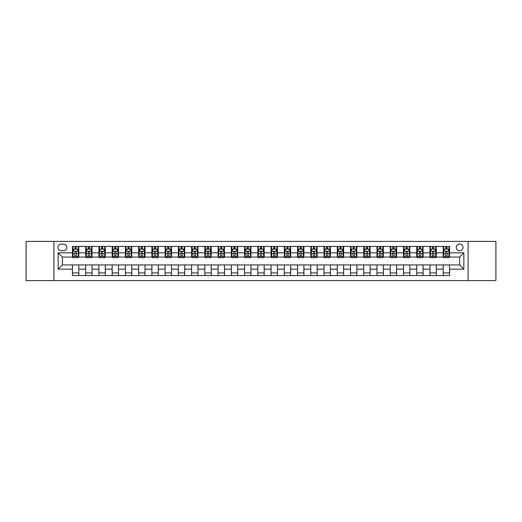 <?xml version="1.0" encoding="UTF-8"?>
<svg xmlns="http://www.w3.org/2000/svg" width="522" height="522" viewBox="0 0 522 522"><rect width="100%" height="100%" fill="white"/><g stroke="black" fill="none" stroke-linecap="round" stroke-linejoin="round"><path stroke-width="0.78" d="M459.621 244.048A3.393 3.393 0 0 0 456.228 247.441A3.393 3.393 0 0 0 459.621 250.828A3.393 3.393 0 0 0 463.007 247.441A3.393 3.393 0 0 0 459.621 244.048M468.09 280.595L495.9 280.595L495.9 241.405L468.09 241.405L468.09 280.595L53.91 280.595L53.91 241.405L26.1 241.405L26.1 280.595L53.91 280.595M61.218 250.723L63.547 250.723A3.282 3.282 0 0 0 66.829 247.441A3.282 3.282 0 0 0 63.547 244.159L61.218 244.159A3.282 3.282 0 0 0 57.929 247.441A3.282 3.282 0 0 0 61.218 250.723M468.09 241.405L53.91 241.405M72.447 269.156L58.144 269.156L58.144 252.844L72.447 252.844L72.447 257.078L62.379 257.078L62.379 264.922L72.447 264.922L72.447 275.564L449.553 275.564L449.553 264.922L459.621 264.922L459.621 257.078L449.553 257.078L449.553 252.844L463.856 252.844L463.856 269.156L449.553 269.156M449.553 252.844L449.553 246.436L72.447 246.436L72.447 252.844M443.198 246.436L443.198 257.078L443.733 257.078M445.742 257.078L447.015 257.078M449.024 257.078L449.553 257.078M443.198 257.078L435.785 257.078M429.958 246.436L429.958 257.078L430.487 257.078M432.503 257.078L433.769 257.078M429.958 257.078L422.546 257.078M416.719 246.436L416.719 257.078L417.248 257.078M419.257 257.078L420.53 257.078M416.719 257.078L409.3 257.078M403.473 246.436L403.473 257.078L404.008 257.078M406.018 257.078L407.291 257.078M403.473 257.078L396.061 257.078M390.234 246.436L390.234 257.078L390.763 257.078M392.779 257.078L394.051 257.078M390.234 257.078L382.822 257.078M376.995 246.436L376.995 257.078L377.523 257.078M379.533 257.078L380.806 257.078M376.995 257.078L369.576 257.078M363.749 246.436L363.749 257.078L364.284 257.078M366.294 257.078L367.566 257.078M363.749 257.078L356.337 257.078M350.51 246.436L350.51 257.078L351.038 257.078M353.055 257.078L354.327 257.078M350.51 257.078L343.098 257.078M337.271 246.436L337.271 257.078L337.799 257.078M339.809 257.078L341.081 257.078M337.271 257.078L329.852 257.078M324.031 246.436L324.031 257.078L324.56 257.078M326.57 257.078L327.842 257.078M324.031 257.078L316.613 257.078M310.786 246.436L310.786 257.078L311.314 257.078M313.33 257.078L314.603 257.078M310.786 257.078L303.373 257.078M297.547 246.436L297.547 257.078L298.075 257.078M300.091 257.078L301.357 257.078M297.547 257.078L290.128 257.078M284.307 246.436L284.307 257.078L284.836 257.078M286.846 257.078L288.118 257.078M284.307 257.078L276.888 257.078M271.062 246.436L271.062 257.078L271.59 257.078M273.606 257.078L274.879 257.078M271.062 257.078L263.649 257.078M257.822 246.436L257.822 257.078L258.351 257.078M260.367 257.078L261.633 257.078M257.822 257.078L250.41 257.078M244.583 246.436L244.583 257.078L245.112 257.078M247.121 257.078L248.394 257.078M244.583 257.078L237.164 257.078M231.337 246.436L231.337 257.078L231.872 257.078M233.882 257.078L235.154 257.078M231.337 257.078L223.925 257.078M218.098 246.436L218.098 257.078L218.627 257.078M220.643 257.078L221.909 257.078M218.098 257.078L210.686 257.078M204.859 246.436L204.859 257.078L205.387 257.078M207.397 257.078L208.669 257.078M204.859 257.078L197.44 257.078M191.613 246.436L191.613 257.078L192.148 257.078M194.158 257.078L195.43 257.078M191.613 257.078L184.201 257.078M178.374 246.436L178.374 257.078L178.902 257.078M180.919 257.078L182.191 257.078M178.374 257.078L170.962 257.078M165.135 246.436L165.135 257.078L165.663 257.078M167.673 257.078L168.945 257.078M165.135 257.078L157.716 257.078M151.889 246.436L151.889 257.078L152.424 257.078M154.434 257.078L155.706 257.078M151.889 257.078L144.477 257.078M138.65 246.436L138.65 257.078L139.178 257.078M141.194 257.078L142.467 257.078M138.65 257.078L131.237 257.078M125.41 246.436L125.41 257.078L125.939 257.078M127.949 257.078L129.221 257.078M125.41 257.078L117.992 257.078M112.171 246.436L112.171 257.078L112.7 257.078M114.71 257.078L115.982 257.078M112.171 257.078L104.752 257.078M98.926 246.436L98.926 257.078L99.454 257.078M101.47 257.078L102.743 257.078M98.926 257.078L91.513 257.078M85.686 246.436L85.686 257.078L86.215 257.078M88.231 257.078L89.497 257.078M85.686 257.078L78.267 257.078M72.447 257.078L72.976 257.078M74.985 257.078L76.258 257.078M72.447 264.922L78.802 264.922L78.802 275.564M449.553 264.922L78.802 264.922M78.802 246.436L78.802 257.078M72.447 249.085L72.976 249.085M74.985 249.085L76.258 249.085M78.267 249.085L78.802 249.085M72.447 272.915L78.802 272.915M85.686 264.922L85.686 275.564M92.042 246.436L92.042 257.078M85.686 249.085L86.215 249.085M88.231 249.085L89.497 249.085M91.513 249.085L92.042 249.085M92.042 264.922L92.042 275.564M85.686 272.915L92.042 272.915M98.926 264.922L98.926 275.564M105.281 264.922L105.281 275.564M98.926 272.915L105.281 272.915M105.281 246.436L105.281 257.078M98.926 249.085L99.454 249.085M101.47 249.085L102.743 249.085M104.752 249.085L105.281 249.085M112.171 264.922L112.171 275.564M118.527 264.922L118.527 275.564M112.171 272.915L118.527 272.915M118.527 246.436L118.527 257.078M112.171 249.085L112.7 249.085M114.71 249.085L115.982 249.085M117.992 249.085L118.527 249.085M125.41 264.922L125.41 275.564M131.766 264.922L131.766 275.564M125.41 272.915L131.766 272.915M131.766 246.436L131.766 257.078M125.41 249.085L125.939 249.085M127.949 249.085L129.221 249.085M131.237 249.085L131.766 249.085M138.65 264.922L138.65 275.564M145.005 264.922L145.005 275.564M138.65 272.915L145.005 272.915M145.005 246.436L145.005 257.078M138.65 249.085L139.178 249.085M141.194 249.085L142.467 249.085M144.477 249.085L145.005 249.085M151.889 264.922L151.889 275.564M158.251 264.922L158.251 275.564M151.889 272.915L158.251 272.915M158.251 246.436L158.251 257.078M151.889 249.085L152.424 249.085M154.434 249.085L155.706 249.085M157.716 249.085L158.251 249.085M165.135 264.922L165.135 275.564M171.49 264.922L171.49 275.564M165.135 272.915L171.49 272.915M171.49 246.436L171.49 257.078M165.135 249.085L165.663 249.085M167.673 249.085L168.945 249.085M170.962 249.085L171.49 249.085M178.374 264.922L178.374 275.564M184.729 264.922L184.729 275.564M178.374 272.915L184.729 272.915M184.729 246.436L184.729 257.078M178.374 249.085L178.902 249.085M180.919 249.085L182.191 249.085M184.201 249.085L184.729 249.085M191.613 264.922L191.613 275.564M197.968 264.922L197.968 275.564M191.613 272.915L197.968 272.915M197.968 246.436L197.968 257.078M191.613 249.085L192.148 249.085M194.158 249.085L195.43 249.085M197.44 249.085L197.968 249.085M204.859 264.922L204.859 275.564M211.214 264.922L211.214 275.564M204.859 272.915L211.214 272.915M211.214 246.436L211.214 257.078M204.859 249.085L205.387 249.085M207.397 249.085L208.669 249.085M210.686 249.085L211.214 249.085M218.098 264.922L218.098 275.564M224.453 264.922L224.453 275.564M218.098 272.915L224.453 272.915M224.453 246.436L224.453 257.078M218.098 249.085L218.627 249.085M220.643 249.085L221.909 249.085M223.925 249.085L224.453 249.085M231.337 264.922L231.337 275.564M237.693 264.922L237.693 275.564M231.337 272.915L237.693 272.915M237.693 246.436L237.693 257.078M231.337 249.085L231.872 249.085M233.882 249.085L235.154 249.085M237.164 249.085L237.693 249.085M244.583 264.922L244.583 275.564M250.938 264.922L250.938 275.564M244.583 272.915L250.938 272.915M250.938 246.436L250.938 257.078M244.583 249.085L245.112 249.085M247.121 249.085L248.394 249.085M250.41 249.085L250.938 249.085M257.822 264.922L257.822 275.564M264.178 264.922L264.178 275.564M257.822 272.915L264.178 272.915M264.178 246.436L264.178 257.078M257.822 249.085L258.351 249.085M260.367 249.085L261.633 249.085M263.649 249.085L264.178 249.085M271.062 264.922L271.062 275.564M277.417 264.922L277.417 275.564M271.062 272.915L277.417 272.915M277.417 246.436L277.417 257.078M271.062 249.085L271.59 249.085M273.606 249.085L274.879 249.085M276.888 249.085L277.417 249.085M284.307 264.922L284.307 275.564M290.663 264.922L290.663 275.564M284.307 272.915L290.663 272.915M290.663 246.436L290.663 257.078M284.307 249.085L284.836 249.085M286.846 249.085L288.118 249.085M290.128 249.085L290.663 249.085M297.547 264.922L297.547 275.564M303.902 264.922L303.902 275.564M297.547 272.915L303.902 272.915M303.902 246.436L303.902 257.078M297.547 249.085L298.075 249.085M300.091 249.085L301.357 249.085M303.373 249.085L303.902 249.085M310.786 264.922L310.786 275.564M317.141 264.922L317.141 275.564M310.786 272.915L317.141 272.915M317.141 246.436L317.141 257.078M310.786 249.085L311.314 249.085M313.33 249.085L314.603 249.085M316.613 249.085L317.141 249.085M324.031 264.922L324.031 275.564M330.387 264.922L330.387 275.564M324.031 272.915L330.387 272.915M330.387 246.436L330.387 257.078M324.031 249.085L324.56 249.085M326.57 249.085L327.842 249.085M329.852 249.085L330.387 249.085M337.271 264.922L337.271 275.564M343.626 264.922L343.626 275.564M337.271 272.915L343.626 272.915M343.626 246.436L343.626 257.078M337.271 249.085L337.799 249.085M339.809 249.085L341.081 249.085M343.098 249.085L343.626 249.085M350.51 264.922L350.51 275.564M356.865 264.922L356.865 275.564M350.51 272.915L356.865 272.915M356.865 246.436L356.865 257.078M350.51 249.085L351.038 249.085M353.055 249.085L354.327 249.085M356.337 249.085L356.865 249.085M363.749 264.922L363.749 275.564M370.111 264.922L370.111 275.564M363.749 272.915L370.111 272.915M370.111 246.436L370.111 257.078M363.749 249.085L364.284 249.085M366.294 249.085L367.566 249.085M369.576 249.085L370.111 249.085M376.995 264.922L376.995 275.564M383.35 264.922L383.35 275.564M376.995 272.915L383.35 272.915M383.35 246.436L383.35 257.078M376.995 249.085L377.523 249.085M379.533 249.085L380.806 249.085M382.822 249.085L383.35 249.085M390.234 264.922L390.234 275.564M396.589 264.922L396.589 275.564M390.234 272.915L396.589 272.915M396.589 246.436L396.589 257.078M390.234 249.085L390.763 249.085M392.779 249.085L394.051 249.085M396.061 249.085L396.589 249.085M403.473 264.922L403.473 275.564M409.829 264.922L409.829 275.564M403.473 272.915L409.829 272.915M409.829 246.436L409.829 257.078M403.473 249.085L404.008 249.085M406.018 249.085L407.291 249.085M409.3 249.085L409.829 249.085M416.719 264.922L416.719 275.564M423.074 264.922L423.074 275.564M416.719 272.915L423.074 272.915M423.074 246.436L423.074 257.078M416.719 249.085L417.248 249.085M419.257 249.085L420.53 249.085M422.546 249.085L423.074 249.085M429.958 264.922L429.958 275.564M436.314 264.922L436.314 275.564M429.958 272.915L436.314 272.915M436.314 246.436L436.314 257.078M429.958 249.085L430.487 249.085M432.503 249.085L433.769 249.085M435.785 249.085L436.314 249.085M443.198 264.922L443.198 275.564M443.198 272.915L449.553 272.915M443.198 249.085L443.733 249.085M445.742 249.085L447.015 249.085M449.024 249.085L449.553 249.085M62.379 257.078L58.144 252.844M62.379 264.922L58.144 269.156M463.856 252.844L459.621 257.078M463.856 269.156L459.621 264.922M76.258 247.813L74.985 247.813M78.267 256.387L76.258 256.387L76.258 257.718L78.267 257.718L78.267 251.252L77.21 249.138L74.033 249.138L72.976 251.252L72.976 257.718L74.985 257.718L74.985 256.387L72.976 256.387M72.976 251.252L72.976 246.436M78.267 251.252L78.267 246.436M74.985 249.138L74.985 246.436M76.258 246.436L76.258 249.138M76.258 256.387L76.258 252.048C75.834 251.232 75.409 251.232 74.985 252.048L74.985 256.387M89.497 247.813L88.231 247.813M91.513 256.387L89.497 256.387L89.497 257.718L91.513 257.718L91.513 251.252L90.45 249.138L87.272 249.138L86.215 251.252L86.215 257.718L88.231 257.718L88.231 256.387L86.215 256.387M86.215 251.252L86.215 246.436M91.513 251.252L91.513 246.436M88.231 249.138L88.231 246.436M89.497 246.436L89.497 249.138M89.497 256.387L89.497 252.048C89.073 251.232 88.655 251.232 88.231 252.048L88.231 256.387M102.743 247.813L101.47 247.813M104.752 256.387L102.743 256.387L102.743 257.718L104.752 257.718L104.752 251.252L103.695 249.138L100.518 249.138L99.454 251.252L99.454 257.718L101.47 257.718L101.47 256.387L99.454 256.387M99.454 251.252L99.454 246.436M104.752 251.252L104.752 246.436M101.47 249.138L101.47 246.436M102.743 246.436L102.743 249.138M102.743 256.387L102.743 252.048C102.319 251.232 101.894 251.232 101.47 252.048L101.47 256.387M115.982 247.813L114.71 247.813M117.992 256.387L115.982 256.387L115.982 257.718L117.992 257.718L117.992 251.252L116.935 249.138L113.757 249.138L112.7 251.252L112.7 257.718L114.71 257.718L114.71 256.387L112.7 256.387M112.7 251.252L112.7 246.436M117.992 251.252L117.992 246.436M114.71 249.138L114.71 246.436M115.982 246.436L115.982 249.138M115.982 256.387L115.982 252.048C115.558 251.232 115.134 251.232 114.71 252.048L114.71 256.387M129.221 247.813L127.949 247.813M131.237 256.387L129.221 256.387L129.221 257.718L131.237 257.718L131.237 251.252L130.174 249.138L126.996 249.138L125.939 251.252L125.939 257.718L127.949 257.718L127.949 256.387L125.939 256.387M125.939 251.252L125.939 246.436M131.237 251.252L131.237 246.436M127.949 249.138L127.949 246.436M129.221 246.436L129.221 249.138M129.221 256.387L129.221 252.048C128.797 251.232 128.373 251.232 127.949 252.048L127.949 256.387M142.467 247.813L141.194 247.813M144.477 256.387L142.467 256.387L142.467 257.718L144.477 257.718L144.477 251.252L143.419 249.138L140.242 249.138L139.178 251.252L139.178 257.718L141.194 257.718L141.194 256.387L139.178 256.387M139.178 251.252L139.178 246.436M144.477 251.252L144.477 246.436M141.194 249.138L141.194 246.436M142.467 246.436L142.467 249.138M142.467 256.387L142.467 252.048C142.043 251.232 141.619 251.232 141.194 252.048L141.194 256.387M155.706 247.813L154.434 247.813M157.716 256.387L155.706 256.387L155.706 257.718L157.716 257.718L157.716 251.252L156.659 249.138L153.481 249.138L152.424 251.252L152.424 257.718L154.434 257.718L154.434 256.387L152.424 256.387M152.424 251.252L152.424 246.436M157.716 251.252L157.716 246.436M154.434 249.138L154.434 246.436M155.706 246.436L155.706 249.138M155.706 256.387L155.706 252.048C155.282 251.232 154.858 251.232 154.434 252.048L154.434 256.387M168.945 247.813L167.673 247.813M170.962 256.387L168.945 256.387L168.945 257.718L170.962 257.718L170.962 251.252L169.898 249.138L166.72 249.138L165.663 251.252L165.663 257.718L167.673 257.718L167.673 256.387L165.663 256.387M165.663 251.252L165.663 246.436M170.962 251.252L170.962 246.436M167.673 249.138L167.673 246.436M168.945 246.436L168.945 249.138M168.945 256.387L168.945 252.048C168.521 251.232 168.097 251.232 167.673 252.048L167.673 256.387M182.191 247.813L180.919 247.813M184.201 256.387L182.191 256.387L182.191 257.718L184.201 257.718L184.201 251.252L183.144 249.138L179.966 249.138L178.902 251.252L178.902 257.718L180.919 257.718L180.919 256.387L178.902 256.387M178.902 251.252L178.902 246.436M184.201 251.252L184.201 246.436M180.919 249.138L180.919 246.436M182.191 246.436L182.191 249.138M182.191 256.387L182.191 252.048C181.767 251.232 181.343 251.232 180.919 252.048L180.919 256.387M195.43 247.813L194.158 247.813M197.44 256.387L195.43 256.387L195.43 257.718L197.44 257.718L197.44 251.252L196.383 249.138L193.205 249.138L192.148 251.252L192.148 257.718L194.158 257.718L194.158 256.387L192.148 256.387M192.148 251.252L192.148 246.436M197.44 251.252L197.44 246.436M194.158 249.138L194.158 246.436M195.43 246.436L195.43 249.138M195.43 256.387L195.43 252.048C195.006 251.232 194.582 251.232 194.158 252.048L194.158 256.387M208.669 247.813L207.397 247.813M210.686 256.387L208.669 256.387L208.669 257.718L210.686 257.718L210.686 251.252L209.622 249.138L206.444 249.138L205.387 251.252L205.387 257.718L207.397 257.718L207.397 256.387L205.387 256.387M205.387 251.252L205.387 246.436M210.686 251.252L210.686 246.436M207.397 249.138L207.397 246.436M208.669 246.436L208.669 249.138M208.669 256.387L208.669 252.048C208.245 251.232 207.821 251.232 207.397 252.048L207.397 256.387M221.909 247.813L220.643 247.813M223.925 256.387L221.909 256.387L221.909 257.718L223.925 257.718L223.925 251.252L222.868 249.138L219.69 249.138L218.627 251.252L218.627 257.718L220.643 257.718L220.643 256.387L218.627 256.387M218.627 251.252L218.627 246.436M223.925 251.252L223.925 246.436M220.643 249.138L220.643 246.436M221.909 246.436L221.909 249.138M221.909 256.387L221.909 252.048C221.491 251.232 221.067 251.232 220.643 252.048L220.643 256.387M235.154 247.813L233.882 247.813M237.164 256.387L235.154 256.387L235.154 257.718L237.164 257.718L237.164 251.252L236.107 249.138L232.929 249.138L231.872 251.252L231.872 257.718L233.882 257.718L233.882 256.387L231.872 256.387M231.872 251.252L231.872 246.436M237.164 251.252L237.164 246.436M233.882 249.138L233.882 246.436M235.154 246.436L235.154 249.138M235.154 256.387L235.154 252.048C234.73 251.232 234.306 251.232 233.882 252.048L233.882 256.387M248.394 247.813L247.121 247.813M250.41 256.387L248.394 256.387L248.394 257.718L250.41 257.718L250.41 251.252L249.346 249.138L246.169 249.138L245.112 251.252L245.112 257.718L247.121 257.718L247.121 256.387L245.112 256.387M245.112 251.252L245.112 246.436M250.41 251.252L250.41 246.436M247.121 249.138L247.121 246.436M248.394 246.436L248.394 249.138M248.394 256.387L248.394 252.048C247.97 251.232 247.545 251.232 247.121 252.048L247.121 256.387M261.633 247.813L260.367 247.813M263.649 256.387L261.633 256.387L261.633 257.718L263.649 257.718L263.649 251.252L262.592 249.138L259.408 249.138L258.351 251.252L258.351 257.718L260.367 257.718L260.367 256.387L258.351 256.387M258.351 251.252L258.351 246.436M263.649 251.252L263.649 246.436M260.367 249.138L260.367 246.436M261.633 246.436L261.633 249.138M261.633 256.387L261.633 252.048C261.215 251.232 260.791 251.232 260.367 252.048L260.367 256.387M274.879 247.813L273.606 247.813M276.888 256.387L274.879 256.387L274.879 257.718L276.888 257.718L276.888 251.252L275.831 249.138L272.654 249.138L271.59 251.252L271.59 257.718L273.606 257.718L273.606 256.387L271.59 256.387M271.59 251.252L271.59 246.436M276.888 251.252L276.888 246.436M273.606 249.138L273.606 246.436M274.879 246.436L274.879 249.138M274.879 256.387L274.879 252.048C274.455 251.232 274.03 251.232 273.606 252.048L273.606 256.387M288.118 247.813L286.846 247.813M290.128 256.387L288.118 256.387L288.118 257.718L290.128 257.718L290.128 251.252L289.071 249.138L285.893 249.138L284.836 251.252L284.836 257.718L286.846 257.718L286.846 256.387L284.836 256.387M284.836 251.252L284.836 246.436M290.128 251.252L290.128 246.436M286.846 249.138L286.846 246.436M288.118 246.436L288.118 249.138M288.118 256.387L288.118 252.048C287.694 251.232 287.27 251.232 286.846 252.048L286.846 256.387M301.357 247.813L300.091 247.813M303.373 256.387L301.357 256.387L301.357 257.718L303.373 257.718L303.373 251.252L302.31 249.138L299.132 249.138L298.075 251.252L298.075 257.718L300.091 257.718L300.091 256.387L298.075 256.387M298.075 251.252L298.075 246.436M303.373 251.252L303.373 246.436M300.091 249.138L300.091 246.436M301.357 246.436L301.357 249.138M301.357 256.387L301.357 252.048C300.933 251.232 300.515 251.232 300.091 252.048L300.091 256.387M314.603 247.813L313.33 247.813M316.613 256.387L314.603 256.387L314.603 257.718L316.613 257.718L316.613 251.252L315.556 249.138L312.378 249.138L311.314 251.252L311.314 257.718L313.33 257.718L313.33 256.387L311.314 256.387M311.314 251.252L311.314 246.436M316.613 251.252L316.613 246.436M313.33 249.138L313.33 246.436M314.603 246.436L314.603 249.138M314.603 256.387L314.603 252.048C314.179 251.232 313.755 251.232 313.33 252.048L313.33 256.387M327.842 247.813L326.57 247.813M329.852 256.387L327.842 256.387L327.842 257.718L329.852 257.718L329.852 251.252L328.795 249.138L325.617 249.138L324.56 251.252L324.56 257.718L326.57 257.718L326.57 256.387L324.56 256.387M324.56 251.252L324.56 246.436M329.852 251.252L329.852 246.436M326.57 249.138L326.57 246.436M327.842 246.436L327.842 249.138M327.842 256.387L327.842 252.048C327.418 251.232 326.994 251.232 326.57 252.048L326.57 256.387M341.081 247.813L339.809 247.813M343.098 256.387L341.081 256.387L341.081 257.718L343.098 257.718L343.098 251.252L342.034 249.138L338.856 249.138L337.799 251.252L337.799 257.718L339.809 257.718L339.809 256.387L337.799 256.387M337.799 251.252L337.799 246.436M343.098 251.252L343.098 246.436M339.809 249.138L339.809 246.436M341.081 246.436L341.081 249.138M341.081 256.387L341.081 252.048C340.657 251.232 340.233 251.232 339.809 252.048L339.809 256.387M354.327 247.813L353.055 247.813M356.337 256.387L354.327 256.387L354.327 257.718L356.337 257.718L356.337 251.252L355.28 249.138L352.102 249.138L351.038 251.252L351.038 257.718L353.055 257.718L353.055 256.387L351.038 256.387M351.038 251.252L351.038 246.436M356.337 251.252L356.337 246.436M353.055 249.138L353.055 246.436M354.327 246.436L354.327 249.138M354.327 256.387L354.327 252.048C353.903 251.232 353.479 251.232 353.055 252.048L353.055 256.387M367.566 247.813L366.294 247.813M369.576 256.387L367.566 256.387L367.566 257.718L369.576 257.718L369.576 251.252L368.519 249.138L365.341 249.138L364.284 251.252L364.284 257.718L366.294 257.718L366.294 256.387L364.284 256.387M364.284 251.252L364.284 246.436M369.576 251.252L369.576 246.436M366.294 249.138L366.294 246.436M367.566 246.436L367.566 249.138M367.566 256.387L367.566 252.048C367.142 251.232 366.718 251.232 366.294 252.048L366.294 256.387M380.806 247.813L379.533 247.813M382.822 256.387L380.806 256.387L380.806 257.718L382.822 257.718L382.822 251.252L381.758 249.138L378.581 249.138L377.523 251.252L377.523 257.718L379.533 257.718L379.533 256.387L377.523 256.387M377.523 251.252L377.523 246.436M382.822 251.252L382.822 246.436M379.533 249.138L379.533 246.436M380.806 246.436L380.806 249.138M380.806 256.387L380.806 252.048C380.381 251.232 379.957 251.232 379.533 252.048L379.533 256.387M394.051 247.813L392.779 247.813M396.061 256.387L394.051 256.387L394.051 257.718L396.061 257.718L396.061 251.252L395.004 249.138L391.826 249.138L390.763 251.252L390.763 257.718L392.779 257.718L392.779 256.387L390.763 256.387M390.763 251.252L390.763 246.436M396.061 251.252L396.061 246.436M392.779 249.138L392.779 246.436M394.051 246.436L394.051 249.138M394.051 256.387L394.051 252.048C393.627 251.232 393.203 251.232 392.779 252.048L392.779 256.387M407.291 247.813L406.018 247.813M409.3 256.387L407.291 256.387L407.291 257.718L409.3 257.718L409.3 251.252L408.243 249.138L405.065 249.138L404.008 251.252L404.008 257.718L406.018 257.718L406.018 256.387L404.008 256.387M404.008 251.252L404.008 246.436M409.3 251.252L409.3 246.436M406.018 249.138L406.018 246.436M407.291 246.436L407.291 249.138M407.291 256.387L407.291 252.048C406.866 251.232 406.442 251.232 406.018 252.048L406.018 256.387M420.53 247.813L419.257 247.813M422.546 256.387L420.53 256.387L420.53 257.718L422.546 257.718L422.546 251.252L421.482 249.138L418.305 249.138L417.248 251.252L417.248 257.718L419.257 257.718L419.257 256.387L417.248 256.387M417.248 251.252L417.248 246.436M422.546 251.252L422.546 246.436M419.257 249.138L419.257 246.436M420.53 246.436L420.53 249.138M420.53 256.387L420.53 252.048C420.106 251.232 419.681 251.232 419.257 252.048L419.257 256.387M433.769 247.813L432.503 247.813M435.785 256.387L433.769 256.387L433.769 257.718L435.785 257.718L435.785 251.252L434.728 249.138L431.55 249.138L430.487 251.252L430.487 257.718L432.503 257.718L432.503 256.387L430.487 256.387M430.487 251.252L430.487 246.436M435.785 251.252L435.785 246.436M432.503 249.138L432.503 246.436M433.769 246.436L433.769 249.138M433.769 256.387L433.769 252.048C433.351 251.232 432.927 251.232 432.503 252.048L432.503 256.387M447.015 247.813L445.742 247.813M449.024 256.387L447.015 256.387L447.015 257.718L449.024 257.718L449.024 251.252L447.967 249.138L444.79 249.138L443.733 251.252L443.733 257.718L445.742 257.718L445.742 256.387L443.733 256.387M443.733 251.252L443.733 246.436M449.024 251.252L449.024 246.436M445.742 249.138L445.742 246.436M447.015 246.436L447.015 249.138M447.015 256.387L447.015 252.048C446.591 251.232 446.166 251.232 445.742 252.048L445.742 256.387M85.686 269.156L78.802 269.156M85.686 252.844L78.802 252.844M98.926 252.844L92.042 252.844M98.926 269.156L92.042 269.156M112.171 252.844L105.281 252.844M112.171 269.156L105.281 269.156M125.41 252.844L118.527 252.844M125.41 269.156L118.527 269.156M138.65 252.844L131.766 252.844M138.65 269.156L131.766 269.156M151.889 252.844L145.005 252.844M151.889 269.156L145.005 269.156M165.135 252.844L158.251 252.844M165.135 269.156L158.251 269.156M178.374 252.844L171.49 252.844M178.374 269.156L171.49 269.156M191.613 252.844L184.729 252.844M191.613 269.156L184.729 269.156M204.859 252.844L197.968 252.844M204.859 269.156L197.968 269.156M218.098 252.844L211.214 252.844M218.098 269.156L211.214 269.156M231.337 252.844L224.453 252.844M231.337 269.156L224.453 269.156M244.583 252.844L237.693 252.844M244.583 269.156L237.693 269.156M257.822 252.844L250.938 252.844M257.822 269.156L250.938 269.156M271.062 252.844L264.178 252.844M271.062 269.156L264.178 269.156M284.307 252.844L277.417 252.844M284.307 269.156L277.417 269.156M297.547 252.844L290.663 252.844M297.547 269.156L290.663 269.156M310.786 252.844L303.902 252.844M310.786 269.156L303.902 269.156M324.031 252.844L317.141 252.844M324.031 269.156L317.141 269.156M337.271 252.844L330.387 252.844M337.271 269.156L330.387 269.156M350.51 252.844L343.626 252.844M350.51 269.156L343.626 269.156M363.749 252.844L356.865 252.844M363.749 269.156L356.865 269.156M376.995 252.844L370.111 252.844M376.995 269.156L370.111 269.156M390.234 252.844L383.35 252.844M390.234 269.156L383.35 269.156M403.473 252.844L396.589 252.844M403.473 269.156L396.589 269.156M416.719 252.844L409.829 252.844M416.719 269.156L409.829 269.156M429.958 252.844L423.074 252.844M429.958 269.156L423.074 269.156M443.198 252.844L436.314 252.844M443.198 269.156L436.314 269.156M78.241 251.199L73.002 251.199M72.976 249.262L73.967 249.262M77.276 249.262L78.267 249.262M74.985 253.548L72.976 253.548M78.267 253.548L76.258 253.548M76.258 248.485L74.985 248.485M91.487 251.199L86.241 251.199M86.215 249.262L87.213 249.262M90.515 249.262L91.513 249.262M88.231 253.548L86.215 253.548M91.513 253.548L89.497 253.548M89.497 248.485L88.231 248.485M104.726 251.199L99.48 251.199M99.454 249.262L100.452 249.262M103.761 249.262L104.752 249.262M101.47 253.548L99.454 253.548M104.752 253.548L102.743 253.548M102.743 248.485L101.47 248.485M117.965 251.199L112.726 251.199M112.7 249.262L113.692 249.262M117 249.262L117.992 249.262M114.71 253.548L112.7 253.548M117.992 253.548L115.982 253.548M115.982 248.485L114.71 248.485M131.211 251.199L125.965 251.199M125.939 249.262L126.937 249.262M130.239 249.262L131.237 249.262M127.949 253.548L125.939 253.548M131.237 253.548L129.221 253.548M129.221 248.485L127.949 248.485M144.45 251.199L139.204 251.199M139.178 249.262L140.177 249.262M143.478 249.262L144.477 249.262M141.194 253.548L139.178 253.548M144.477 253.548L142.467 253.548M142.467 248.485L141.194 248.485M157.69 251.199L152.45 251.199M152.424 249.262L153.416 249.262M156.724 249.262L157.716 249.262M154.434 253.548L152.424 253.548M157.716 253.548L155.706 253.548M155.706 248.485L154.434 248.485M170.935 251.199L165.689 251.199M165.663 249.262L166.662 249.262M169.963 249.262L170.962 249.262M167.673 253.548L165.663 253.548M170.962 253.548L168.945 253.548M168.945 248.485L167.673 248.485M184.175 251.199L178.929 251.199M178.902 249.262L179.901 249.262M183.202 249.262L184.201 249.262M180.919 253.548L178.902 253.548M184.201 253.548L182.191 253.548M182.191 248.485L180.919 248.485M197.414 251.199L192.174 251.199M192.148 249.262L193.14 249.262M196.448 249.262L197.44 249.262M194.158 253.548L192.148 253.548M197.44 253.548L195.43 253.548M195.43 248.485L194.158 248.485M210.66 251.199L205.414 251.199M205.387 249.262L206.379 249.262M209.687 249.262L210.686 249.262M207.397 253.548L205.387 253.548M210.686 253.548L208.669 253.548M208.669 248.485L207.397 248.485M223.899 251.199L218.653 251.199M218.627 249.262L219.625 249.262M222.927 249.262L223.925 249.262M220.643 253.548L218.627 253.548M223.925 253.548L221.909 253.548M221.909 248.485L220.643 248.485M237.138 251.199L231.898 251.199M231.872 249.262L232.864 249.262M236.172 249.262L237.164 249.262M233.882 253.548L231.872 253.548M237.164 253.548L235.154 253.548M235.154 248.485L233.882 248.485M250.377 251.199L245.138 251.199M245.112 249.262L246.103 249.262M249.412 249.262L250.41 249.262M247.121 253.548L245.112 253.548M250.41 253.548L248.394 253.548M248.394 248.485L247.121 248.485M263.623 251.199L258.377 251.199M258.351 249.262L259.349 249.262M262.651 249.262L263.649 249.262M260.367 253.548L258.351 253.548M263.649 253.548L261.633 253.548M261.633 248.485L260.367 248.485M276.862 251.199L271.623 251.199M271.59 249.262L272.588 249.262M275.897 249.262L276.888 249.262M273.606 253.548L271.59 253.548M276.888 253.548L274.879 253.548M274.879 248.485L273.606 248.485M290.101 251.199L284.862 251.199M284.836 249.262L285.828 249.262M289.136 249.262L290.128 249.262M286.846 253.548L284.836 253.548M290.128 253.548L288.118 253.548M288.118 248.485L286.846 248.485M303.347 251.199L298.101 251.199M298.075 249.262L299.073 249.262M302.375 249.262L303.373 249.262M300.091 253.548L298.075 253.548M303.373 253.548L301.357 253.548M301.357 248.485L300.091 248.485M316.586 251.199L311.34 251.199M311.314 249.262L312.313 249.262M315.621 249.262L316.613 249.262M313.33 253.548L311.314 253.548M316.613 253.548L314.603 253.548M314.603 248.485L313.33 248.485M329.826 251.199L324.586 251.199M324.56 249.262L325.552 249.262M328.86 249.262L329.852 249.262M326.57 253.548L324.56 253.548M329.852 253.548L327.842 253.548M327.842 248.485L326.57 248.485M343.071 251.199L337.825 251.199M337.799 249.262L338.798 249.262M342.099 249.262L343.098 249.262M339.809 253.548L337.799 253.548M343.098 253.548L341.081 253.548M341.081 248.485L339.809 248.485M356.311 251.199L351.065 251.199M351.038 249.262L352.037 249.262M355.338 249.262L356.337 249.262M353.055 253.548L351.038 253.548M356.337 253.548L354.327 253.548M354.327 248.485L353.055 248.485M369.55 251.199L364.31 251.199M364.284 249.262L365.276 249.262M368.584 249.262L369.576 249.262M366.294 253.548L364.284 253.548M369.576 253.548L367.566 253.548M367.566 248.485L366.294 248.485M382.796 251.199L377.55 251.199M377.523 249.262L378.522 249.262M381.823 249.262L382.822 249.262M379.533 253.548L377.523 253.548M382.822 253.548L380.806 253.548M380.806 248.485L379.533 248.485M396.035 251.199L390.789 251.199M390.763 249.262L391.761 249.262M395.063 249.262L396.061 249.262M392.779 253.548L390.763 253.548M396.061 253.548L394.051 253.548M394.051 248.485L392.779 248.485M409.274 251.199L404.035 251.199M404.008 249.262L405 249.262M408.308 249.262L409.3 249.262M406.018 253.548L404.008 253.548M409.3 253.548L407.291 253.548M407.291 248.485L406.018 248.485M422.52 251.199L417.274 251.199M417.248 249.262L418.239 249.262M421.548 249.262L422.546 249.262M419.257 253.548L417.248 253.548M422.546 253.548L420.53 253.548M420.53 248.485L419.257 248.485M435.759 251.199L430.513 251.199M430.487 249.262L431.485 249.262M434.787 249.262L435.785 249.262M432.503 253.548L430.487 253.548M435.785 253.548L433.769 253.548M433.769 248.485L432.503 248.485M448.998 251.199L443.759 251.199M443.733 249.262L444.724 249.262M448.033 249.262L449.024 249.262M445.742 253.548L443.733 253.548M449.024 253.548L447.015 253.548M447.015 248.485L445.742 248.485"/></g></svg>
